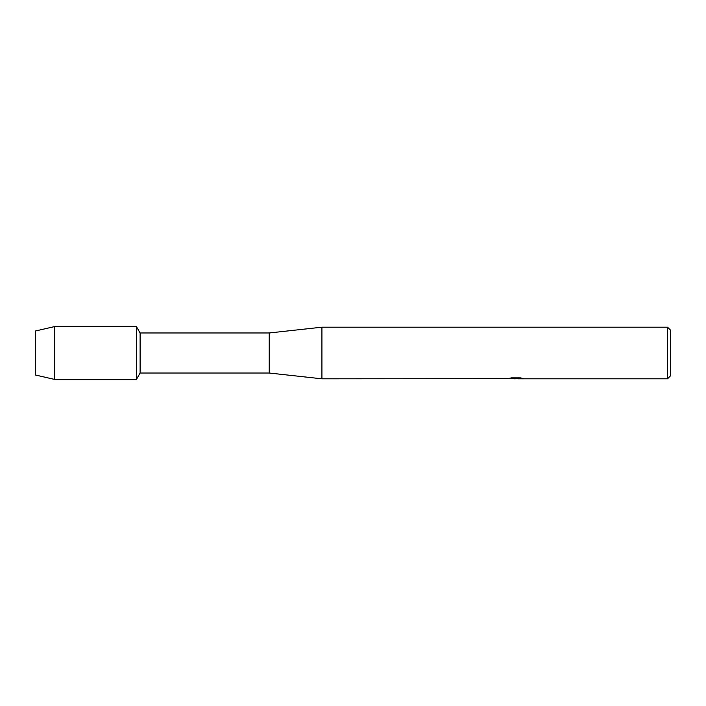 <?xml version="1.0" encoding="UTF-8"?>
<svg xmlns="http://www.w3.org/2000/svg" width="706" height="706" viewBox="0 0 706 706"><rect width="100%" height="100%" fill="white"/><g stroke="black" fill="none" stroke-linecap="round" stroke-linejoin="round"><path stroke-width="1.06" d="M507.685 378.663L321.918 378.813L269.224 373.024L140.106 373.024L136.461 379.343L54.265 379.343L35.3 374.974L35.3 331.026L54.265 326.657L136.461 326.657L140.106 332.976L269.224 332.976L321.918 327.187L667.541 327.187L670.7 330.346L670.7 375.654L667.541 378.813L517.895 378.813L522.634 378.345M140.106 373.024L140.106 332.976M136.461 379.343L136.461 326.657L136.461 379.343M269.224 373.024L269.224 332.976M321.918 378.813L321.918 327.187M516.227 378.707L513.183 378.707M515.433 378.813L514.33 378.813M667.541 378.813L667.541 327.187M507.685 378.769L516.36 378.416L508.938 378.416L511.356 377.878L520.516 377.878L523.172 378.487L517.807 378.804M510.085 378.707L515.795 378.645M509.344 378.31L516.36 378.416M54.265 379.343L54.265 326.657M35.3 374.974L35.3 331.026M515.592 378.707L517.807 378.707"/></g></svg>
